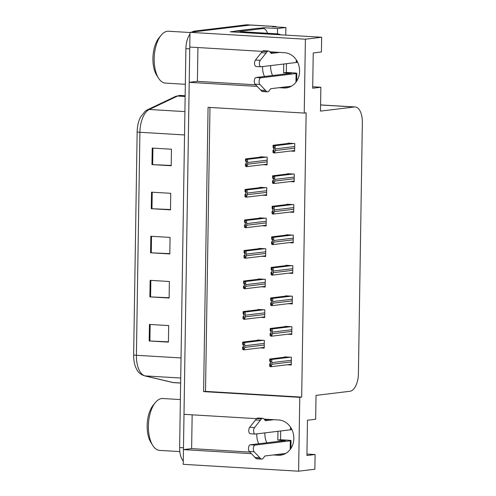 <?xml version="1.0" encoding="UTF-8"?>
<svg xmlns="http://www.w3.org/2000/svg" width="496" height="496" viewBox="0 0 496 496"><rect width="100%" height="100%" fill="white"/><g stroke="black" fill="none" stroke-linecap="round" stroke-linejoin="round"><path stroke-width="0.74" d="M272.571 75.51A17.695 15.351 83.1 0 1 270.661 66.594A17.695 15.351 83.1 0 1 270.698 65.602M264.498 76.483A17.695 15.351 83.1 0 1 262.589 67.568A17.695 15.351 83.1 0 1 262.626 66.576M270.742 52.626A17.695 15.351 83.1 0 1 272.062 51.956M266.798 442.792A17.695 15.351 83.1 0 1 264.889 433.876A17.695 15.351 83.1 0 1 264.932 432.884M266.296 419.238A17.695 15.351 -96.9 0 0 264.969 419.907M256.854 433.857A17.695 15.351 -96.9 0 0 256.816 434.849A17.695 15.351 -96.9 0 0 258.726 443.765M273.358 454.968L278.169 455.254A17.695 15.351 -96.9 0 0 280.569 455.179A17.695 15.351 -96.9 0 0 293.806 437.15A17.695 15.351 -96.9 0 0 278.721 419.982L264.039 419.108M259.253 28.303L264.07 27.726L264.052 28.675M321.656 37.25L305.393 39.215L304.234 113.069L208.072 107.341L203.608 391.617L299.77 397.346L298.611 471.2L314.867 469.235L315.096 454.516L306.919 455.508L307.47 420.236L315.654 419.244L316.026 395.38L349.959 391.276A16.585 8.141 93.4 0 0 358.403 373.755L362.353 122.543A16.585 8.141 93.4 0 0 355.155 106.975A16.585 8.141 93.4 0 0 354.429 107L320.497 111.104L320.869 87.24L312.685 88.226L313.236 52.954L321.42 51.962L321.656 37.25L230.299 31.806L235.73 31.149M285.758 35.111L285.876 27.516L277.531 28.526L277.45 33.864M277.531 28.526L264.07 27.726M285.876 27.516L272.416 26.716L274.325 26.486A16.585 8.141 -86.6 0 1 275.051 26.462A16.585 8.141 -86.6 0 1 276.824 26.976M298.611 471.2L183.216 464.324L183.446 449.612L251.391 453.66M191.977 32.104A16.585 8.141 -86.6 0 1 194.339 31.124L198.183 31.353L250.282 25.054A16.585 8.141 -86.6 0 1 251.013 25.029A16.585 8.141 -86.6 0 0 250.282 25.054L189.999 32.339L305.393 39.215M279.13 87.687L283.935 87.972A17.695 15.351 -96.9 0 0 286.335 87.897A17.695 15.351 -96.9 0 0 299.572 69.868A17.695 15.351 -96.9 0 0 284.493 52.7L269.805 51.826M262.353 51.379L189.77 47.058L189.999 32.339M256.581 418.661L183.997 414.34L189.218 82.33L257.157 86.378M189.218 82.33L197.396 81.338L197.929 47.542M192.157 414.823L191.63 448.62L183.446 449.612M320.869 87.24L312.709 86.75M315.096 454.516L306.937 454.032M209.975 107.452L205.518 391.387L301.68 397.116L306.144 112.84L304.234 113.069M301.68 397.116L299.77 397.346M205.518 391.387L203.608 391.617M287.302 364.758L291.282 364.994L291.4 357.281L284.673 356.878L284.667 357.201M287.779 334.23L291.76 334.465L291.884 326.746L285.15 326.349L285.144 326.666M288.74 273.16L292.721 273.395L292.838 265.682L286.111 265.279L286.105 265.602M289.218 242.625L293.198 242.866L293.322 235.147L286.589 234.744L286.583 235.067M289.701 212.096L293.682 212.331L293.799 204.612L287.066 204.216L287.066 204.532M290.179 181.561L294.159 181.796L294.283 174.084L287.55 173.681L287.544 173.997M288.263 303.695L292.243 303.93L292.361 296.217L285.628 295.814L285.628 296.131M290.656 151.026L294.636 151.261L294.76 143.549L288.027 143.146L288.021 143.468M260.233 347.87L264.213 348.105L264.331 340.386L257.598 339.989L257.598 340.306M260.71 317.335L264.69 317.57L264.808 309.857L258.081 309.454L258.075 309.771M261.671 256.265L265.651 256.506L265.769 248.787L259.036 248.384L259.036 248.707M262.148 225.736L266.129 225.971L266.253 218.252L259.52 217.856L259.513 218.172M262.626 195.201L266.606 195.436L266.73 187.724L259.997 187.321L259.991 187.637M261.187 286.8L265.168 287.035L265.292 279.322L258.559 278.919L258.552 279.242M263.109 164.666L267.09 164.901L267.208 157.189L260.481 156.786L260.474 157.108M191.63 448.62L249.922 452.092M197.396 81.338L255.688 84.81M183.495 449.605A16.585 8.141 -86.6 0 1 183.477 447.795L189.739 48.875A16.585 8.141 -86.6 0 1 189.819 47.058M133.647 354.919L137.15 131.924A19.902 9.771 -86.6 0 1 140.424 117.186L145.316 111.048L147.281 109.858A5.53 4.65 64.6 0 1 149.265 109.48A22.115 10.856 93.4 0 0 139.909 132.283L136.406 355.279A5.53 0.428 -179.1 0 1 133.647 354.919A19.902 9.771 -86.6 0 0 135.358 366.401C137.101 370.27 138.043 373.5 144.367 375.794A5.53 4.799 103.3 0 0 145.08 375.9L173.073 382.521A22.115 10.856 93.4 0 0 173.997 382.658L180.643 383.055M194.339 31.124L246.438 24.825A16.585 8.141 -86.6 0 1 247.163 24.8L275.051 26.462M183.266 461.131A16.585 8.141 -86.6 0 1 179.626 447.566L185.895 48.645A16.585 8.141 -86.6 0 1 189.974 34.143M152.222 148.075L171.455 149.222L171.194 165.757L151.962 164.61L152.222 148.075M150.145 280.352L169.378 281.499L169.117 298.028L149.885 296.887L150.145 280.352M149.451 324.44L168.683 325.587L168.423 342.122L149.191 340.975L149.451 324.44M151.528 192.169L170.76 193.316L170.5 209.845L151.268 208.704L151.528 192.169M150.834 236.257L170.066 237.404L169.812 253.94L150.579 252.793L150.834 236.257M169.812 253.63L151.28 252.83A4.421 0.341 -179.1 0 1 150.579 252.793M170.506 209.535L151.968 208.735A4.421 0.341 -179.1 0 1 151.268 208.704M168.429 341.812L149.891 341.012A4.421 0.341 -179.1 0 1 149.191 340.975M169.124 297.724L150.586 296.924A4.421 0.341 -179.1 0 1 149.885 296.887M171.201 165.447L152.663 164.647A4.421 0.341 -179.1 0 1 151.962 164.61M262.241 156.891L245.545 158.912L245.514 161.113L246.109 161.609L246.314 163.178L246.066 164.362L245.47 163.872L245.433 166.073L246.903 166.625L267.102 164.182M246.072 166.606L246.419 165.28L246.19 159.439L246.667 159.47C247.616 159.588 247.876 160.214 247.454 161.355A2.765 2.399 -96.9 0 1 247.665 162.533L247.64 164.188A2.765 2.399 -96.9 0 1 247.392 165.342L246.555 166.637M246.19 159.439L245.545 158.912M246.276 163.773L245.47 163.872M246.481 161.299L247.454 161.355M246.419 165.28L247.392 165.342M289.794 143.251L273.098 145.272L273.06 147.473L273.656 147.969L273.86 149.538L273.612 150.722L273.017 150.232L272.986 152.433L274.449 152.985L294.649 150.542M273.625 152.966L274.034 147.659L273.736 145.799L274.22 145.83C275.162 145.948 275.429 146.574 275.007 147.715A2.765 2.399 -96.9 0 1 275.212 148.893L275.187 150.548A2.765 2.399 -96.9 0 1 274.945 151.702L274.102 152.997M273.736 145.799L273.098 145.272M273.829 150.133L273.017 150.232M274.034 147.659L275.007 147.715M273.972 151.64L274.945 151.702M261.764 187.426L245.067 189.447L245.036 191.648L245.625 192.144L245.83 193.707L245.582 194.897L244.993 194.407L244.956 196.608L246.419 197.16L266.619 194.717M245.594 197.141L245.942 195.815L245.706 189.974L246.19 190.005C247.138 190.117 247.399 190.749 246.977 191.89A2.765 2.399 -96.9 0 1 247.182 193.068L247.157 194.723A2.765 2.399 -96.9 0 1 246.915 195.87L246.072 197.166M245.706 189.974L245.067 189.447M245.799 194.308L244.993 194.407M246.004 191.828L246.977 191.89M245.942 195.815L246.915 195.87M261.28 217.961L244.59 219.976L244.553 222.183L245.148 222.673L245.353 224.242L245.105 225.432L244.509 224.936L244.478 227.143L245.942 227.695L266.141 225.252M245.117 227.67L245.458 226.35L245.229 220.509L245.706 220.534C246.655 220.652 246.921 221.278 246.5 222.425A2.765 2.399 -96.9 0 1 246.704 223.603L246.679 225.252A2.765 2.399 -96.9 0 1 246.438 226.405L245.594 227.701M245.229 220.509L244.59 219.976M245.322 224.843L244.509 224.936M245.52 222.363L246.5 222.425M245.458 226.35L246.438 226.405M260.803 248.49L244.106 250.511L244.075 252.718L244.664 253.208L244.875 254.777L244.621 255.961L244.032 255.471L243.995 257.678L245.464 258.23L265.658 255.787M244.633 258.205L244.981 256.878L244.745 251.044L245.229 251.069C246.177 251.187 246.438 251.813 246.016 252.954A2.765 2.399 -96.9 0 1 246.227 254.132L246.196 255.787A2.765 2.399 -96.9 0 1 245.954 256.94L245.117 258.236M244.745 251.044L244.106 250.511M244.838 255.372L244.032 255.471M245.043 252.898L246.016 252.954M244.981 256.878L245.954 256.94M289.311 173.786L272.62 175.807L272.583 178.008L273.178 178.504L273.383 180.067L273.135 181.257L272.54 180.767L272.509 182.968L273.972 183.52L294.171 181.077M273.147 183.501L273.55 178.194L273.259 176.334L273.736 176.365C274.685 176.477 274.951 177.109 274.53 178.25A2.765 2.399 -96.9 0 1 274.734 179.428L274.71 181.083A2.765 2.399 -96.9 0 1 274.462 182.23L273.625 183.526M273.259 176.334L272.62 175.807M273.352 180.668L272.54 180.767M273.55 178.194L274.53 178.25M273.488 182.175L274.462 182.23M288.833 204.321L272.137 206.336L272.106 208.543L272.695 209.033L272.905 210.602L272.651 211.792L272.062 211.296L272.025 213.503L273.488 214.055L293.688 211.612M272.664 214.03L273.011 212.71L272.775 206.869L273.259 206.894C274.207 207.012 274.468 207.638 274.046 208.785A2.765 2.399 -96.9 0 1 274.257 209.963L274.226 211.612A2.765 2.399 -96.9 0 1 273.984 212.765L273.147 214.061M272.775 206.869L272.137 206.336M272.868 211.203L272.062 211.296M273.073 208.723L274.046 208.785M273.011 212.71L273.984 212.765M288.356 234.85L271.659 236.871L271.622 239.078L272.217 239.568L272.422 241.137L272.174 242.321L271.579 241.831L271.548 244.038L273.011 244.59L293.21 242.147M272.186 244.565L272.595 239.258L272.298 237.404L272.775 237.429C273.724 237.547 273.99 238.173 273.569 239.314A2.765 2.399 -96.9 0 1 273.773 240.492L273.749 242.147A2.765 2.399 -96.9 0 1 273.507 243.3L272.664 244.596M272.298 237.404L271.659 236.871M272.391 241.732L271.579 241.831M272.595 239.258L273.569 239.314M272.527 243.238L273.507 243.3M287.872 265.385L271.182 267.406L271.145 269.607L271.74 270.103L271.944 271.665L271.696 272.856L271.101 272.366L271.064 274.567L272.533 275.119L292.733 272.676M271.709 275.1L272.112 269.793L271.82 267.933L272.298 267.964C273.246 268.076 273.507 268.708 273.085 269.849A2.765 2.399 -96.9 0 1 273.296 271.027L273.271 272.682A2.765 2.399 -96.9 0 1 273.023 273.829L272.186 275.131M271.82 267.933L271.182 267.406M271.913 272.267L271.101 272.366M272.112 269.793L273.085 269.849M272.05 273.773L273.023 273.829M280.55 439.741L288.244 440.194A5.53 0.428 -179.1 0 1 291.047 440.615A5.53 0.428 -179.1 0 1 290.321 440.814L255.105 445.073L250.294 444.788L285.516 440.529L277.822 440.07L280.55 439.741L280.686 430.974M277.822 440.07L277.965 431.303M264.771 419.932L269.105 419.405M273.91 419.697L265.472 420.713L263.897 418.953A5.53 2.716 -86.6 0 0 262.744 418.314A5.53 2.716 -86.6 0 0 261.473 418.841L254.51 427.589A3.528 1.736 -86.6 0 0 253.623 431.495A3.528 1.736 -86.6 0 0 255.124 434.056A3.528 1.736 -86.6 0 0 255.279 434.05L290.495 429.79A5.53 0.428 0.9 0 0 291.22 429.592L291.239 428.308M262.744 418.314L257.932 418.029A5.53 2.716 -86.6 0 0 256.668 418.556L249.705 427.304A3.528 1.736 93.4 0 0 248.812 431.21A3.528 1.736 93.4 0 0 250.313 433.771A3.528 1.736 93.4 0 0 250.468 433.764M256.668 418.556L261.473 418.841M255.502 419.969L260.307 420.261M250.294 444.788A3.528 1.736 93.4 0 0 248.57 447.597A3.528 1.736 93.4 0 0 249.321 451.459L254.132 451.744L260.846 458.831L256.041 458.546A5.53 2.716 -86.6 0 0 256.81 458.831L261.615 459.116A5.53 2.716 -86.6 0 0 263.283 458.137L264.914 455.985L285.677 453.474M256.041 458.546L249.321 451.459M254.132 451.744A3.528 1.736 -86.6 0 1 253.382 447.882A3.528 1.736 -86.6 0 1 255.105 445.073M261.615 459.116A5.53 2.716 -86.6 0 1 260.846 458.831M259.718 457.696L254.913 457.411M286.322 72.459L294.016 72.918A5.53 0.428 -179.1 0 1 296.813 73.334A5.53 0.428 -179.1 0 1 296.093 73.532L260.877 77.791L256.066 77.506L291.288 73.247L283.594 72.788L286.322 72.459L286.459 63.693M283.594 72.788L283.731 64.027M258.1 28.278L262.905 28.57A11.055 5.431 -86.6 0 1 263.388 28.551L258.583 28.266A11.055 5.431 93.4 0 0 258.1 28.278L235.73 30.988A11.055 5.431 -86.6 0 1 235.73 32.128M235.73 30.988L240.541 31.273A11.055 5.431 -86.6 0 1 240.541 32.141M262.905 28.57L240.541 31.273M263.388 28.551A11.055 5.431 -86.6 0 1 267.474 33.269M280.779 34.813A11.055 9.598 -96.9 0 0 277.301 33.858L243.164 31.825L240.436 32.153A11.055 9.598 83.1 0 1 240.43 32.414M276.644 34.565A11.055 9.598 -96.9 0 0 274.573 34.187L240.436 32.153M270.543 52.65L274.871 52.123M279.682 52.415L271.238 53.432L269.669 51.671A5.53 2.716 -86.6 0 0 268.51 51.032A5.53 2.716 -86.6 0 0 267.245 51.565L260.282 60.307A3.528 1.736 -86.6 0 0 259.389 64.213A3.528 1.736 -86.6 0 0 260.896 66.774A3.528 1.736 -86.6 0 0 261.045 66.768L296.267 62.508A5.53 0.428 0.9 0 0 296.986 62.31L297.005 61.027M268.51 51.032L263.705 50.747A5.53 2.716 -86.6 0 0 262.44 51.274L255.471 60.022A3.528 1.736 93.4 0 0 254.584 63.928A3.528 1.736 93.4 0 0 256.085 66.489A3.528 1.736 93.4 0 0 256.24 66.483M262.44 51.274L267.245 51.565M261.268 52.694L266.079 52.979M256.066 77.506A3.528 1.736 93.4 0 0 254.343 80.315A3.528 1.736 93.4 0 0 255.093 84.177L259.898 84.463L266.619 91.555L261.807 91.264A5.53 2.716 -86.6 0 0 262.576 91.549L267.387 91.834A5.53 2.716 -86.6 0 0 269.055 90.861L270.686 88.71L291.443 86.199M261.807 91.264L255.093 84.177M259.898 84.463A3.528 1.736 -86.6 0 1 259.154 80.6A3.528 1.736 -86.6 0 1 260.877 77.791M267.387 91.834A5.53 2.716 -86.6 0 1 266.619 91.555M265.49 90.415L260.679 90.129M180.383 399.565L162.762 398.517A25.984 12.753 93.4 0 0 161.628 398.555A25.984 12.753 93.4 0 0 155.322 402.597L153.19 405.22A22.667 11.129 93.4 0 0 150.964 442.606L152.768 445.458A25.984 12.753 93.4 0 0 159.675 450.393L179.812 451.596M155.322 402.597A25.984 12.753 93.4 0 0 148.397 426.008A25.984 12.753 93.4 0 0 152.768 445.458M189.999 32.513L168.535 31.236A25.984 12.753 93.4 0 0 167.394 31.273A25.984 12.753 93.4 0 0 161.088 35.315L158.962 37.938A22.667 11.129 93.4 0 0 156.73 75.324L158.54 78.176A25.984 12.753 93.4 0 0 165.447 83.111L185.337 84.295M161.088 35.315A25.984 12.753 93.4 0 0 154.169 58.726A25.984 12.753 93.4 0 0 158.54 78.176M260.326 279.025L243.629 281.046L243.592 283.247L244.187 283.743L244.392 285.305L244.144 286.496L243.548 286.006L243.517 288.207L244.981 288.759L265.18 286.316M244.156 288.74L244.565 283.433L244.268 281.573L244.745 281.604C245.694 281.716 245.96 282.348 245.539 283.489A2.765 2.399 -96.9 0 1 245.743 284.667L245.718 286.322A2.765 2.399 -96.9 0 1 245.477 287.469L244.633 288.765M244.268 281.573L243.629 281.046M244.361 285.907L243.548 286.006M244.565 283.433L245.539 283.489M244.497 287.413L245.477 287.469M259.842 309.56L243.152 311.575L243.114 313.782L243.71 314.272L243.914 315.84L243.666 317.031L243.071 316.535L243.04 318.742L244.503 319.294L264.703 316.851M243.679 319.275L244.02 317.948L243.79 312.108L244.268 312.139C245.216 312.251 245.483 312.883 245.061 314.024A2.765 2.399 -96.9 0 1 245.266 315.202L245.241 316.851A2.765 2.399 -96.9 0 1 244.993 318.004L244.156 319.3M243.79 312.108L243.152 311.575M243.883 316.442L243.071 316.535M244.082 313.962L245.061 314.024M244.02 317.948L244.993 318.004M259.365 340.095L242.668 342.11L242.637 344.317L243.226 344.807L243.437 346.375L243.183 347.566L242.594 347.07L242.556 349.277L244.02 349.829L264.219 347.386M243.195 349.804L243.542 348.477L243.307 342.643L243.79 342.668C244.739 342.786 244.999 343.412 244.578 344.553A2.765 2.399 -96.9 0 1 244.788 345.731L244.757 347.386A2.765 2.399 -96.9 0 1 244.516 348.539L243.679 349.835M243.307 342.643L242.668 342.11M243.4 346.971L242.594 347.07M243.604 344.497L244.578 344.553M243.542 348.477L244.516 348.539M287.395 295.92L270.698 297.935L270.667 300.142L271.256 300.632L271.467 302.2L271.213 303.391L270.624 302.895L270.587 305.102L272.05 305.654L292.249 303.211M271.225 305.635L271.572 304.308L271.337 298.468L271.82 298.499C272.769 298.611 273.029 299.243 272.608 300.384A2.765 2.399 -96.9 0 1 272.812 301.562L272.788 303.211A2.765 2.399 -96.9 0 1 272.546 304.364L271.709 305.66M271.337 298.468L270.698 297.935M271.43 302.802L270.624 302.895M271.634 300.322L272.608 300.384M271.572 304.308L272.546 304.364M286.917 326.455L270.221 328.47L270.184 330.677L270.779 331.167L270.983 332.735L270.735 333.926L270.14 333.43L270.109 335.637L271.572 336.189L291.772 333.746M270.748 336.164L271.089 334.837L270.859 329.003L271.337 329.028C272.285 329.146 272.552 329.772 272.13 330.913A2.765 2.399 -96.9 0 1 272.335 332.091L272.31 333.746A2.765 2.399 -96.9 0 1 272.068 334.899L271.225 336.195M270.859 329.003L270.221 328.47M270.952 333.331L270.14 333.43M271.151 330.857L272.13 330.913M271.089 334.837L272.068 334.899M286.434 356.984L269.743 359.005L269.706 361.206L270.301 361.702L270.506 363.27L270.258 364.455L269.663 363.965L269.626 366.172L271.095 366.718L291.295 364.275M270.264 366.699L270.611 365.372L270.382 359.532L270.859 359.563C271.808 359.681 272.068 360.307 271.647 361.448A2.765 2.399 -96.9 0 1 271.858 362.626L271.833 364.281A2.765 2.399 -96.9 0 1 271.585 365.434L270.748 366.73M270.382 359.532L269.743 359.005M270.469 363.866L269.663 363.965M270.673 361.392L271.647 361.448M270.611 365.372L271.585 365.434M282.918 454.677L278.169 455.254M274.325 26.486L246.438 24.825M354.429 107L320.59 104.985M288.684 87.395L283.935 87.972M173.997 382.658L172.36 382.416A5.53 4.799 103.3 0 0 173.073 382.521L180.643 382.974M137.15 131.924A5.53 0.428 0.9 0 0 139.909 132.283L184.537 134.943M181.034 357.938L136.406 355.279A22.115 10.856 93.4 0 0 145.08 375.9L180.718 378.02M147.281 109.858L175.59 96.422A5.53 4.65 64.6 0 1 177.574 96.044L149.265 109.48L184.903 111.606M175.59 96.422L180.445 95.455A22.115 10.856 93.4 0 0 177.574 96.044L185.144 96.497M179.626 447.566L183.477 447.795M185.895 48.645L189.739 48.875M151.534 236.301L151.28 252.83M150.846 280.395L150.586 296.924M150.152 324.483L149.891 341.012M152.229 192.212L151.968 208.735M152.923 148.118L152.663 164.647M266.092 157.12L246.667 159.47M267.164 160.177L247.665 162.533M267.139 161.832L247.64 164.188M293.638 143.48L274.22 145.83M294.711 146.537L275.212 148.893M294.686 148.192L275.187 150.548M265.608 187.655L246.19 190.005M266.681 190.712L247.182 193.068M266.656 192.361L247.157 194.723M265.131 218.19L245.706 220.534M266.203 221.241L246.704 223.603M266.178 222.896L246.679 225.252M264.647 248.719L245.229 251.069M265.726 251.776L246.227 254.132M265.695 253.431L246.196 255.787M293.161 174.015L273.736 176.365M294.233 177.072L274.734 179.428M294.209 178.721L274.71 181.083M292.677 204.55L273.259 206.894M293.756 207.601L274.257 209.963M293.725 209.256L274.226 211.612M292.2 235.079L272.775 237.429M293.272 238.136L273.773 240.492M293.248 239.791L273.749 242.147M291.722 265.614L272.298 267.964M292.795 268.671L273.296 271.027M292.77 270.32L273.271 272.682M290.538 427.174L290.495 429.79M290.321 440.814L290.191 449.475M249.705 427.304L254.51 427.589M277.301 33.858L274.573 34.187M296.31 59.892L296.267 62.508M296.093 73.532L295.957 82.2M255.471 60.022L260.282 60.307M264.17 279.254L244.745 281.604M265.242 282.311L245.743 284.667M265.217 283.96L245.718 286.322M263.692 309.789L244.268 312.139M264.765 312.84L245.266 315.202M264.74 314.495L245.241 316.851M263.209 340.318L243.79 342.668M264.287 343.375L244.788 345.731M264.256 345.03L244.757 347.386M291.239 296.149L271.82 298.499M292.311 299.2L272.812 301.562M292.287 300.855L272.788 303.211M290.761 326.678L271.337 329.028M291.834 329.735L272.335 332.091M291.809 331.39L272.31 333.746M290.284 357.213L270.859 359.563M291.357 360.27L271.858 362.626M291.332 361.925L271.833 364.281M355.155 106.975L320.59 104.916M172.36 382.416L144.367 375.794M180.445 95.455L185.157 95.734M291.047 440.615L290.923 448.434M250.313 433.771L255.124 434.056M296.813 73.334L296.689 81.152M256.085 66.489L260.896 66.774"/></g></svg>
